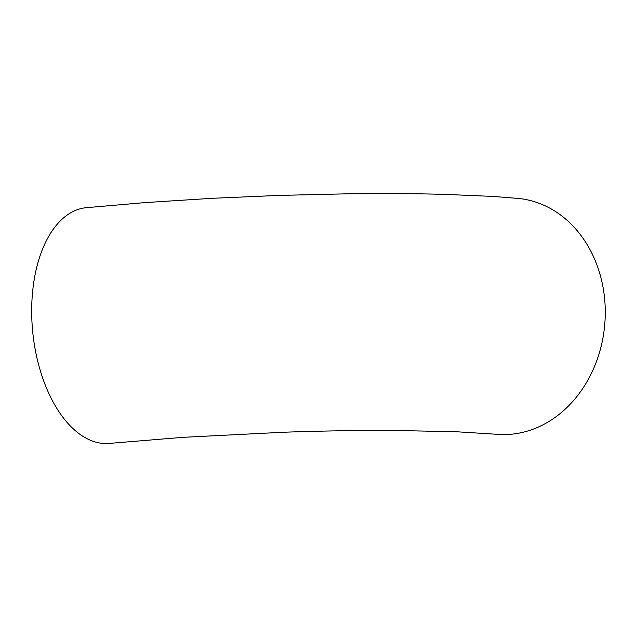 <?xml version="1.0" encoding="UTF-8"?>
<svg xmlns="http://www.w3.org/2000/svg" width="637" height="637" viewBox="0 0 637 637"><rect width="100%" height="100%" fill="white"/><g stroke="black" fill="none" stroke-linecap="round" stroke-linejoin="round"><path stroke-width="0.96" d="M31.85 319.463A118.426 65.531 -95.7 0 1 86.21 207.694L144.32 202.662L211.866 198.322L278.488 195.432L348.025 193.799C383.721 193.361 416.295 193.56 445.741 194.412L492.592 196.411L517.825 198.386A118.426 98.082 -84.8 0 1 605.15 306.54A118.426 98.082 -84.8 0 1 496.167 434.243L456.514 431.759L393.913 430.445C359.547 430.301 323.007 430.891 284.309 432.212L183.106 437.324L109.668 443.376A118.426 65.531 -95.7 0 1 31.85 319.463"/></g></svg>
